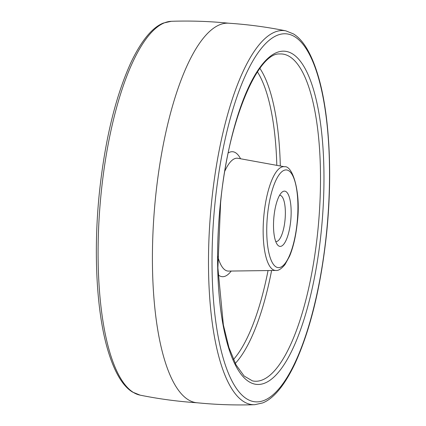 <?xml version="1.0" encoding="UTF-8"?>
<svg xmlns="http://www.w3.org/2000/svg" width="426" height="426" viewBox="0 0 426 426"><rect width="100%" height="100%" fill="white"/><g stroke="black" fill="none" stroke-linecap="round" stroke-linejoin="round"><path stroke-width="0.64" d="M290.676 221.259A27.727 8.541 -85.2 0 1 277.395 244.694A27.727 8.541 -85.2 0 1 273.982 216.301A27.727 8.541 -85.2 0 1 281.756 192.408A27.727 8.541 -85.2 0 1 290.676 221.259M275.713 241.435A23.158 7.13 94.8 0 0 276.075 241.494A23.158 7.13 94.8 0 0 284.967 220.492A23.158 7.13 94.8 0 0 279.919 195.342A23.158 7.13 94.8 0 0 279.557 195.342M285.867 30.853C266.921 27.019 247.799 24.468 228.506 23.201A190.433 58.655 94.8 0 0 155.682 195.971A190.433 58.655 94.8 0 0 196.86 402.746C216.094 404.689 235.376 405.344 254.695 404.7A187.696 57.814 -85.2 0 1 211.711 200.816A187.696 57.814 -85.2 0 1 285.867 30.853L293.434 33.915C302.721 39.49 311.662 53.074 318.77 77.958C329.703 116.33 332.626 176.231 326.497 234.401C320.805 287.028 310.288 330.123 294.946 363.697C283.812 387.058 272.747 398.97 262.666 402.932L254.695 404.7M297.082 223.165A49.017 15.096 94.8 0 0 287.358 170.112A49.017 15.096 94.8 0 0 267.576 214.395A49.017 15.096 94.8 0 0 277.299 267.448A49.017 15.096 94.8 0 0 297.082 223.165M264.04 213.905A52.052 16.034 -85.2 0 1 284.504 166.752C292.63 165.15 301.278 192.786 297.226 223.235C295.846 236.18 293.306 247.144 289.611 256.117L284.925 264.679C281.272 268.95 278.247 270.872 275.862 270.451A52.052 16.034 -85.2 0 1 264.04 213.905M284.504 166.752L237.91 158.286A56.621 17.439 94.8 0 0 224.88 171.018M217.766 256.372A56.621 17.439 94.8 0 0 228.506 271.085L275.862 270.451M231.201 271.048A62.686 19.308 -85.2 0 1 218.096 274.765M228.256 152.934A62.686 19.308 -85.2 0 1 240.568 158.77M276.815 165.357A155.772 47.978 94.8 0 0 257.421 71.866M233.432 359.539A155.772 47.978 94.8 0 0 268.045 270.558M271.602 270.51A158.791 48.91 -85.2 0 1 235.274 363.415M252.464 380.887A164.18 50.572 94.8 0 0 317.684 232.292A164.18 50.572 94.8 0 0 279.722 53.969C258.087 52.137 227.905 121.202 220.593 202.936L217.888 267.874L223.368 324.916L228.927 347.52L236.02 364.837L244.141 376.052L252.464 380.887M259.881 68.352A158.791 48.91 -85.2 0 1 280.313 165.991M220.45 202.867A167.2 51.498 -85.2 0 1 287.928 51.812A167.2 51.498 -85.2 0 1 321.103 232.772A167.2 51.498 -85.2 0 1 253.619 383.821A167.2 51.498 -85.2 0 1 220.45 202.867M326.359 234.332A184.666 56.882 94.8 0 0 289.723 34.474A184.666 56.882 94.8 0 0 215.194 201.306A184.666 56.882 94.8 0 0 251.83 401.164A184.666 56.882 94.8 0 0 326.359 234.332M171.305 21.3A187.696 57.814 94.8 0 0 101.303 191.615A187.696 57.814 94.8 0 0 140.133 395.147L132.566 392.085C123.279 386.51 114.338 372.926 107.23 348.042C96.297 309.67 93.374 249.769 99.503 191.599C105.195 138.972 115.712 95.877 131.054 62.302C142.188 38.942 153.254 27.03 163.334 23.068L171.305 21.3C190.624 20.656 209.906 21.311 229.14 23.254M197.494 402.799C178.201 401.532 159.079 398.981 140.133 395.147"/></g></svg>
